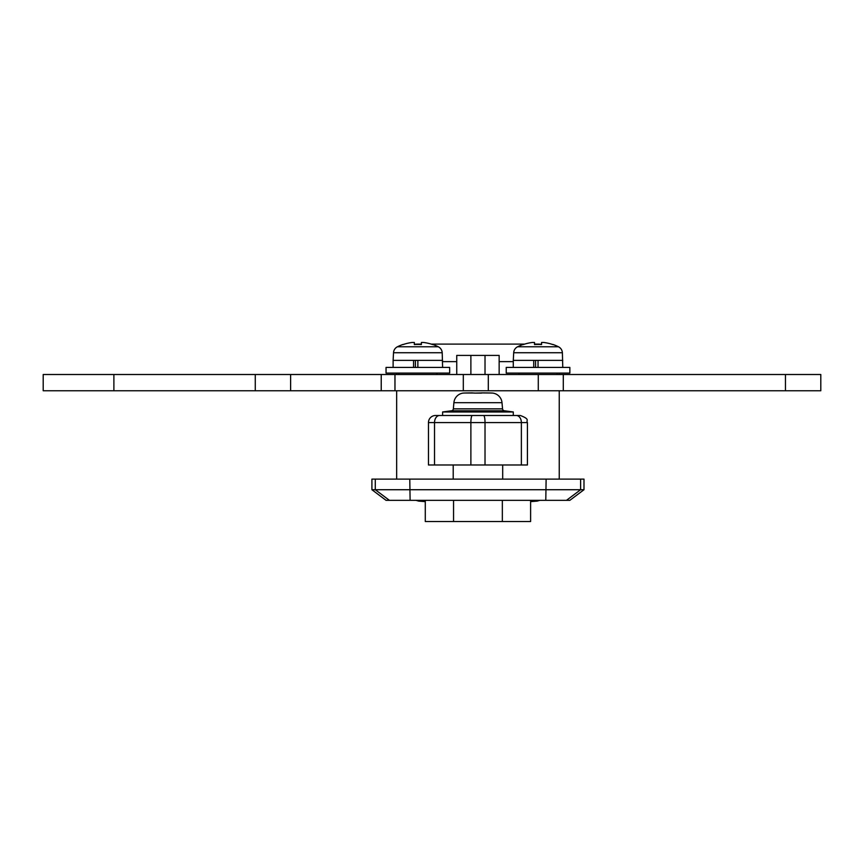 <?xml version="1.0" encoding="UTF-8"?>
<svg xmlns="http://www.w3.org/2000/svg" width="864" height="864" viewBox="0 0 864 864"><rect width="100%" height="100%" fill="white"/><g stroke="black" fill="none" stroke-linecap="round" stroke-linejoin="round"><path stroke-width="1.3" d="M398.779 373.086L398.779 374.501M436.946 373.086L436.946 374.501M518.951 373.086L518.951 374.501M557.118 373.086L557.118 374.501M453.211 464.983L453.211 479.12M502.686 464.983L502.686 479.12M583.988 489.726L569.851 500.332L386.046 500.332L371.909 489.726L371.909 479.12L583.988 479.12L583.988 489.726L580.619 489.726L580.619 479.12M559.246 479.12L559.246 390.755L396.652 390.755L396.652 479.12M371.909 489.726L580.619 489.726L566.482 500.332M417.863 344.099A21.211 21.211 0 0 0 414.331 344.401A21.211 21.211 0 0 1 417.863 344.099L421.394 344.099M431.201 344.099L524.696 344.099M534.503 344.099L538.034 344.099A21.211 21.211 0 0 1 541.566 344.401A21.211 21.211 0 0 0 538.034 344.099M559.246 373.086L559.246 374.501M396.652 374.501L396.652 373.086M530.615 501.638L537.214 501.109L537.214 500.332M418.684 500.332L418.684 501.109L415.984 500.332M485.017 374.501L485.017 355.406L499.154 355.406L499.154 374.501M456.743 374.501L456.743 355.406L470.88 355.406L470.88 374.501M485.017 355.406L470.88 355.406M530.615 500.332L530.615 521.532L425.282 521.532L425.282 500.332M453.557 500.332L453.557 521.532L429.16 521.532M113.886 374.501L113.886 390.755L43.2 390.755L43.2 374.501L820.8 374.501L820.8 390.755L559.246 390.755M113.886 390.755L396.652 390.755M290.617 374.501L290.617 390.755M820.8 374.501L820.8 390.755M538.034 367.427L506.228 367.427L506.228 373.086L569.851 373.086L569.851 367.427L538.034 367.427L538.034 360.364L533.736 360.364L533.736 367.427M541.566 344.563L541.566 342.468L543.694 342.468L541.566 342.468L541.566 344.563A45.544 40.759 180 0 0 538.034 344.444A45.544 40.759 180 0 0 534.503 344.563L534.503 342.468L532.386 342.468A45.814 45.814 0 0 0 523.249 344.563L523.195 344.444A45.954 45.954 0 0 0 517.612 346.766L558.457 346.766A7.074 7.074 0 0 1 562.378 352.728L562.777 367.427M517.612 346.766A7.074 7.074 0 0 0 513.691 352.728L513.292 360.364L533.736 360.364M552.82 344.563A45.814 45.814 0 0 0 543.694 342.468A45.814 45.814 0 0 1 552.82 344.563L552.884 344.444A45.954 45.954 0 0 1 558.457 346.766M538.034 360.364L562.777 360.364M513.292 360.364L513.292 367.427M535.583 360.364L535.583 367.427M523.249 344.563A45.814 45.814 0 0 1 532.386 342.468M534.503 344.563L534.503 342.468L534.503 344.563M417.863 367.427L386.046 367.427L386.046 373.086L449.669 373.086L449.669 367.427L417.863 367.427L417.863 360.364L413.564 360.364L413.564 367.427M421.394 342.468L421.394 344.563L421.394 342.468L423.522 342.468L421.394 342.468L421.394 344.563A45.544 40.759 180 0 0 417.863 344.444A45.544 40.759 180 0 0 414.331 344.563L414.331 342.468L412.204 342.468A45.814 45.814 0 0 0 403.078 344.563L403.013 344.444A45.954 45.954 0 0 0 397.44 346.766L438.286 346.766A7.074 7.074 0 0 1 442.206 352.728L442.606 367.427M397.44 346.766A7.074 7.074 0 0 0 393.52 352.728L393.12 360.364L413.564 360.364M432.648 344.563A45.814 45.814 0 0 0 423.522 342.468A45.814 45.814 0 0 1 432.648 344.563L432.702 344.444A45.954 45.954 0 0 1 438.286 346.766M417.863 360.364L442.606 360.364M393.12 360.364L393.12 367.427M415.411 360.364L415.411 367.427M403.078 344.563A45.814 45.814 0 0 1 412.204 342.468M414.331 344.563L414.331 342.468L414.331 344.563M428.468 422.572A7.074 7.074 0 0 1 435.532 415.498L472.295 415.498A7.074 1.415 90 0 0 470.88 422.572L470.88 464.983L428.468 464.983L428.468 422.572L434.527 422.572L434.527 464.983M521.37 464.983L521.37 422.572L485.017 422.572A7.074 1.415 90 0 0 483.602 415.498L516.326 415.498A7.074 5.054 90 0 1 521.37 422.572L527.429 422.572L527.429 464.983L470.88 464.983M485.017 464.983L485.017 422.572L434.527 422.572A7.074 5.054 -90 0 1 439.571 415.498L520.366 415.498C530.723 419.483 525.755 420.379 527.429 422.572M463.471 393.055L463.471 393.055A10.606 10.606 0 0 0 453.892 402.689L453.352 408.856A2.117 2.117 0 0 1 451.526 410.778L442.606 411.966L513.292 411.966L504.371 410.778L451.526 410.778M453.892 402.689L502.006 402.689L502.546 408.856A2.117 2.117 0 0 0 504.371 410.778M513.292 415.498L513.292 411.966M442.606 415.498L442.606 411.966M502.006 402.689A10.606 10.606 0 0 0 492.426 393.055L492.426 393.055M483.602 392.904A706.903 706.903 0 0 1 491.184 393.012L492.404 393.098L491.184 393.012A706.903 706.903 0 0 0 483.602 392.904L474.412 393.098L481.486 393.098M472.295 392.904A706.903 706.903 0 0 0 464.713 393.012L463.493 393.098L464.713 393.012A706.903 706.903 0 0 1 472.295 392.904L474.412 393.098M491.184 393.012L481.486 392.904M410.108 500.332L409.774 479.12M545.789 500.332L546.124 479.12M389.416 500.332L375.278 489.726L375.278 479.12M513.292 361.627L499.154 361.627M456.743 361.627L442.606 361.627M502.34 521.532L502.34 500.332M255.269 374.501L255.269 390.755M381.229 374.501L381.229 390.755M394.967 374.501L394.967 390.755M463.309 374.501L463.309 390.755M488.3 374.501L488.3 390.755M538.283 374.501L538.283 390.755M563.285 374.501L563.285 390.755M785.452 374.501L785.452 390.755M562.378 352.728L513.691 352.728M442.206 352.728L393.52 352.728M453.352 408.856L502.546 408.856M464.713 393.012L474.412 393.012M425.282 501.638L418.684 501.109M537.214 501.109L539.914 500.332"/></g></svg>
